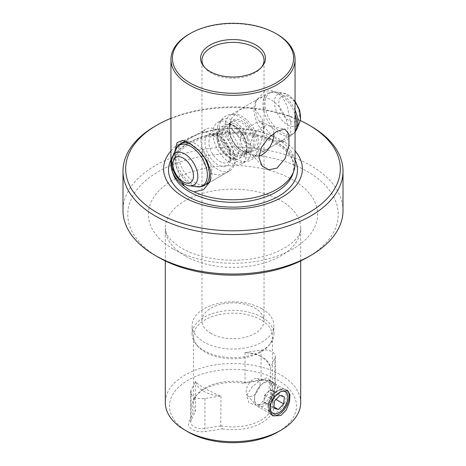 <?xml version="1.0" encoding="UTF-8"?>
<svg xmlns="http://www.w3.org/2000/svg" width="466" height="466" viewBox="0 0 466 466"><rect width="100%" height="100%" fill="white"/><g stroke="black" fill="none" stroke-linecap="round" stroke-linejoin="round"><path stroke-width="0.35" stroke-dasharray="2.33 1.75" d="M271.02 400.946A7.054 4.072 120 0 0 274.055 394.626A7.054 4.072 120 0 0 272.144 390.415A7.054 4.072 120 0 0 267.199 392.518A7.054 4.072 120 0 0 264.164 398.844A7.054 4.072 120 0 0 266.074 403.055A7.054 4.072 120 0 0 271.02 400.946L273.682 398.139L274.427 391.114L269.855 389.71L264.537 395.331L263.791 402.356L268.364 403.76L271.02 400.946M280.905 391.527A12.413 7.165 120 0 0 272.325 399.933M267.997 406.014A14.102 8.143 -60 0 1 274.678 392.751A14.102 8.143 -60 0 1 284.936 389.588A14.102 8.143 -60 0 1 287.86 396.042A14.102 8.143 -60 0 1 287.772 397.585A14.102 8.143 -60 0 1 277.887 413.319A14.102 8.143 -60 0 1 270.833 414.018A14.102 8.143 -60 0 1 267.997 406.014M260.075 384.572A9.873 5.703 120 0 0 257.063 378.59A9.873 5.703 120 0 0 246.229 390.473A9.873 5.703 120 0 0 247.37 395.378A9.873 5.703 120 0 0 254.762 394.44A9.873 5.703 120 0 0 260.075 384.572M274.206 389.757A14.102 8.143 120 0 0 271.369 381.753A14.102 8.143 120 0 0 269.907 381.205A14.102 8.143 120 0 0 254.43 398.185A14.102 8.143 120 0 0 256.055 405.193A14.102 8.143 120 0 0 257.267 406.183A14.102 8.143 120 0 0 267.525 403.02A14.102 8.143 120 0 0 274.206 389.757M269.855 389.71L279.827 395.471M274.427 391.114L284.4 396.875M273.682 398.139L276.023 399.49M268.364 403.76L273.886 406.952M263.791 402.356L273.763 408.111M264.537 395.331L274.509 401.086M220.966 395.989L220.773 425.959L222.509 428.883L205.489 431.516A13.537 7.817 180 0 1 192.411 429.495A13.537 7.817 180 0 1 188.905 421.94L193.466 412.113L195.388 411.012L195.388 381.223A39.488 22.799 0 0 0 195.848 382.003C197.811 384.036 200.887 386.256 205.075 388.667L219.62 395.727A39.488 22.799 0 0 0 220.966 395.989L204.906 398.477A11.283 6.512 180 0 1 194.007 396.787A11.283 6.512 180 0 1 190.705 392.18A11.283 6.512 180 0 1 191.089 390.496L195.388 381.223M220.773 425.959L204.906 428.417A11.283 6.512 180 0 1 194.007 426.728A11.283 6.512 180 0 1 190.705 422.12A11.283 6.512 180 0 1 191.089 420.437L195.336 411.274M195.848 382.003A26.999 15.588 0 0 0 203.578 391.259A26.999 15.588 0 0 0 219.62 395.727M295.054 163.945A62.054 35.83 0 0 0 281.289 141.443L276.722 139.386L271.981 136.066L257.651 118.987L254.908 109.359L256.23 100.411L264.665 91.552L270.676 90.445L276.88 92.332L282.903 97.942L287.173 106.044L290.924 124.102L289.91 137.75L283.445 141.955L281.289 141.443M343.005 210.527A110.005 63.51 0 0 0 310.787 165.616A110.005 63.51 0 0 0 190.903 151.846A110.005 63.51 0 0 0 122.995 210.527M188.124 431.97A63.463 36.639 180 0 1 188.124 380.151A63.463 36.639 180 0 1 277.876 380.151A63.463 36.639 180 0 1 277.876 431.97M300.698 402.607A67.698 39.086 0 0 0 280.87 374.967A67.698 39.086 0 0 0 185.13 374.967A67.698 39.086 0 0 0 165.302 402.607M260.925 356.426C256.684 354.043 251.838 352.844 246.38 352.826A39.488 22.799 0 0 0 245.034 352.558L261.094 350.077L261.094 380.017A11.283 6.512 180 0 1 271.993 381.701L273.589 382.627A13.537 7.817 180 0 1 277.095 390.176L272.534 400.003L270.612 397.114L270.612 367.325A39.488 22.799 0 0 0 270.152 366.55A26.999 15.588 180 0 0 262.422 357.288L260.925 356.426C265.096 358.89 268.177 362.268 270.152 366.55M260.511 380.6L261.094 380.017L245.227 382.47L243.491 383.233L260.511 380.6A13.537 7.817 180 0 1 273.589 382.627L271.993 381.701A11.283 6.512 180 0 1 275.295 386.308A11.283 6.512 180 0 1 274.911 387.997L270.664 397.154M260.925 380.035L266.558 377.839L269.598 379.656L268.824 392.471L260.925 403.987L256.917 405.373L249.042 403.107L246.648 395.104L252.578 386.337L260.925 380.035M263.482 403.754A12.576 7.264 120 0 0 271.795 385.027A12.576 7.264 120 0 0 269.773 382.598A12.576 7.264 120 0 0 263.482 383.221A12.576 7.264 120 0 0 255.269 394.3A12.576 7.264 120 0 0 257.197 404.377A12.576 7.264 120 0 0 260.313 404.913A12.576 7.264 120 0 0 263.482 403.754M286.94 390.188A14.667 8.47 120 0 0 286.206 389.669A14.667 8.47 120 0 0 278.872 390.397L277.398 391.248A12.576 7.264 120 0 0 268.503 406.655A12.576 7.264 120 0 0 271.107 412.41A12.576 7.264 120 0 0 277.398 411.787A12.576 7.264 120 0 0 285.611 400.708A12.576 7.264 120 0 0 283.683 390.63A12.576 7.264 120 0 0 277.398 391.248L278.872 390.397A14.667 8.47 120 0 0 268.503 408.362A14.667 8.47 120 0 0 271.538 415.078A14.667 8.47 120 0 0 272.237 415.41M261.921 308.754A40.903 23.615 0 0 0 217.348 303.634A40.903 23.615 0 0 0 192.097 325.449A40.903 23.615 0 0 0 204.079 342.149A40.903 23.615 0 0 0 248.652 347.263A40.903 23.615 0 0 0 273.903 325.449A40.903 23.615 0 0 0 261.921 308.754M211.057 333.464A31.03 17.912 180 0 1 201.97 320.794A31.03 17.912 180 0 1 221.129 304.246A31.03 17.912 180 0 1 254.943 308.131A31.03 17.912 180 0 1 264.03 320.794A31.03 17.912 180 0 1 244.871 337.343A31.03 17.912 180 0 1 211.057 333.464M261.921 317.276A40.903 23.615 0 0 0 217.348 312.156A40.903 23.615 0 0 0 192.097 333.971A40.903 23.615 0 0 0 195.662 343.611A40.903 23.615 0 0 0 204.079 350.671A40.903 23.615 0 0 0 270.338 343.611A40.903 23.615 0 0 0 273.903 333.971A40.903 23.615 0 0 0 261.921 317.276M260.925 319.845A39.488 22.799 0 0 0 217.89 314.905A39.488 22.799 0 0 0 193.512 335.969A39.488 22.799 0 0 0 196.949 345.277A39.488 22.799 0 0 0 205.075 352.092A39.488 22.799 0 0 0 269.051 345.277A39.488 22.799 0 0 0 272.488 335.969A39.488 22.799 0 0 0 260.925 319.845M245.034 352.558L245.034 382.347A39.488 22.799 0 0 0 196.949 394.754A39.488 22.799 0 0 0 193.512 404.063A39.488 22.799 0 0 0 195.388 411.012M261.094 350.077A11.283 6.512 180 0 1 271.993 351.76A11.283 6.512 180 0 1 275.295 356.368A11.283 6.512 180 0 1 274.911 358.057L270.612 367.325M158.603 257.389A105.211 60.743 180 0 1 158.603 171.488A105.211 60.743 180 0 1 307.397 171.488A105.211 60.743 180 0 1 307.397 257.389M204.073 66.766A31.03 17.912 0 0 0 204.673 67.599A31.03 17.912 0 0 0 211.057 72.952A31.03 17.912 0 0 0 261.327 67.599A31.03 17.912 0 0 0 261.927 66.766M211.057 134.29L202.634 131.045L201.97 133.305L201.97 149.097L203.712 163.31L211.057 173.445L218.764 175.117L226.61 172.571L235.208 163.164L235.848 157.118L233.221 151.52L222.952 142.054L211.057 134.29M254.943 148.112L243.06 140.353L232.779 130.882L230.157 125.278L230.792 119.232L239.39 109.83L247.219 107.285L254.943 108.957L262.288 119.092L264.03 133.305L264.03 149.097L263.366 151.357L254.943 148.112M175.006 150.786L176.031 165.995L181.554 182.095M229.895 170.678A23.976 13.84 -120 0 0 234.567 163.17A23.976 13.84 -120 0 0 225.829 137.179A23.976 13.84 -120 0 0 205.92 129.152A23.976 13.84 -120 0 0 201.248 136.66A23.976 13.84 -120 0 0 209.985 162.651A23.976 13.84 -120 0 0 229.895 170.678L207.05 183.872A23.976 13.84 60 0 1 195.062 182.684A23.976 13.84 60 0 1 179.398 161.556A23.976 13.84 60 0 1 183.074 142.34L202.634 131.045M185.806 141.361A23.976 13.84 60 0 1 189.01 141.326A23.976 13.84 60 0 1 195.062 143.528A23.976 13.84 60 0 1 210.894 179.235A23.976 13.84 60 0 1 210.323 180.435M270.938 138.874A23.976 13.84 60 0 1 255.106 103.167A23.976 13.84 60 0 1 258.95 98.53A23.976 13.84 60 0 1 270.938 99.718A23.976 13.84 60 0 1 286.602 120.845A23.976 13.84 60 0 1 282.926 140.062A23.976 13.84 60 0 1 276.99 141.076A23.976 13.84 60 0 1 270.938 138.874M273.862 133.247A16.922 9.769 120 0 0 270.385 126.432A16.922 9.769 120 0 0 268.632 125.768A16.922 9.769 120 0 0 261.921 127.27A16.922 9.769 120 0 0 251.355 140.709A16.922 9.769 120 0 0 252.013 154.555A16.922 9.769 120 0 0 253.463 155.743A16.922 9.769 120 0 0 258.921 156.197M170.946 150.92A69.382 40.059 180 0 1 282.064 140.511A69.382 40.059 180 0 1 295.054 150.92M254.943 150.873L260.593 144.035L262.999 134.307L263.273 125.575L261.706 121.416L254.943 123.234L247.196 128.866L240.928 136.357L239.815 144.606L244.778 150.734L254.943 150.873M271.981 136.066A62.054 35.83 0 0 0 206.24 131.622A62.054 35.83 0 0 0 170.946 163.945M189.12 34.14A62.054 35.83 180 0 1 276.88 34.14M220.966 425.778A39.488 22.799 0 0 0 272.488 404.063A39.488 22.799 0 0 0 270.612 397.114M246.38 352.826A26.999 15.588 180 0 1 262.422 357.288M222.509 428.883A40.903 23.615 0 0 0 272.534 400.003M243.491 383.233A40.903 23.615 0 0 0 195.662 396.42A40.903 23.615 0 0 0 193.466 412.113M155.213 126.117A110.005 63.51 180 0 1 310.787 126.117M300.226 120.537A107.326 61.966 0 0 0 170.946 118.282M225.381 122.727A23.976 13.84 -120 0 0 234.118 148.718A23.976 13.84 -120 0 0 254.028 156.745A23.976 13.84 -120 0 0 258.7 149.237A23.976 13.84 -120 0 0 249.962 123.245A23.976 13.84 -120 0 0 230.053 115.219A23.976 13.84 -120 0 0 225.381 122.727M217.406 127.335A23.976 13.84 -120 0 0 226.144 153.326A23.976 13.84 -120 0 0 246.048 161.352A23.976 13.84 -120 0 0 250.72 153.838A23.976 13.84 -120 0 0 241.982 127.853A23.976 13.84 -120 0 0 222.072 119.826A23.976 13.84 -120 0 0 217.406 127.335M213.212 129.752A23.976 13.84 -120 0 0 221.956 155.743A23.976 13.84 -120 0 0 241.86 163.77A23.976 13.84 -120 0 0 246.531 156.261A23.976 13.84 -120 0 0 237.794 130.27A23.976 13.84 -120 0 0 217.884 122.243A23.976 13.84 -120 0 0 213.212 129.752M204.906 398.477L204.906 428.417L205.489 431.516M292.916 173.766A61.023 35.23 0 0 0 276.152 142.177A61.023 35.23 0 0 0 204.388 135.973A61.023 35.23 0 0 0 173.084 173.766L172.07 167.684C171.54 155.015 187.047 141.204 210.376 136.165C232.656 130.923 260.104 134.278 276.664 144.105C288.134 151.077 293.883 158.935 293.93 167.684L292.916 173.766M274.911 358.057L274.911 387.997L277.095 390.176M173.166 248.984A84.62 48.854 180 0 1 173.166 179.893A84.62 48.854 180 0 1 292.834 179.893A84.62 48.854 180 0 1 292.834 248.984A84.62 48.854 180 0 1 173.166 248.984M185.13 255.892A67.698 39.086 180 0 1 165.302 228.258A67.698 39.086 180 0 1 207.096 192.149A67.698 39.086 180 0 1 280.87 200.619A67.698 39.086 180 0 1 300.698 228.258A67.698 39.086 180 0 1 258.904 264.368A67.698 39.086 180 0 1 185.13 255.892M295.054 159.803A64.477 37.228 0 0 0 278.592 143.586A64.477 37.228 0 0 0 170.946 159.803M191.089 390.496L191.089 420.437L188.905 421.94M279.017 100.773A14.533 8.388 -120 0 0 287.202 119.36A14.533 8.388 -120 0 0 299.207 116.838A14.533 8.388 -120 0 0 291.017 98.25A14.533 8.388 -120 0 0 279.017 100.773M295.054 101.798A18.436 10.648 -120 0 0 282.862 92.979A18.436 10.648 -120 0 0 274.707 99.532A18.436 10.648 -120 0 0 283.963 122.162A18.436 10.648 -120 0 0 299.696 122.133M295.054 110.18A23.37 13.491 -120 0 0 275.581 91.983A23.37 13.491 -120 0 0 265.236 100.295A23.37 13.491 -120 0 0 276.973 128.977A23.37 13.491 -120 0 0 296.912 128.936M295.054 114.17A23.976 13.84 -120 0 0 267.892 93.369A23.976 13.84 -120 0 0 263.22 100.883A23.976 13.84 -120 0 0 271.958 126.869A23.976 13.84 -120 0 0 291.867 134.901A23.976 13.84 -120 0 0 295.054 131.622M254.78 146.114A18.337 10.584 -120 0 0 244.446 122.663A18.337 10.584 -120 0 0 229.301 125.849A18.337 10.584 -120 0 0 239.635 149.301A18.337 10.584 -120 0 0 254.78 146.114M253.195 145.951A17.207 9.932 -120 0 0 246.928 127.3A17.207 9.932 -120 0 0 232.639 121.539A17.207 9.932 -120 0 0 229.289 126.933A17.207 9.932 -120 0 0 235.557 145.584A17.207 9.932 -120 0 0 249.846 151.345A17.207 9.932 -120 0 0 253.195 145.951M222.905 130.614A17.207 9.932 -120 0 0 229.179 149.266A17.207 9.932 -120 0 0 243.462 155.027A17.207 9.932 -120 0 0 246.817 149.638A17.207 9.932 -120 0 0 240.543 130.987A17.207 9.932 -120 0 0 226.255 125.226A17.207 9.932 -120 0 0 222.905 130.614M246.799 150.722A18.337 10.584 -120 0 0 236.472 127.27A18.337 10.584 -120 0 0 221.321 130.451A18.337 10.584 -120 0 0 231.654 153.908A18.337 10.584 -120 0 0 246.799 150.722M242.611 153.139A18.337 10.584 -120 0 0 232.284 129.688A18.337 10.584 -120 0 0 217.133 132.868A18.337 10.584 -120 0 0 227.466 156.326A18.337 10.584 -120 0 0 242.611 153.139M238.656 152.732A15.512 8.959 -120 0 0 233.006 135.915A15.512 8.959 -120 0 0 220.121 130.725A15.512 8.959 -120 0 0 217.098 135.583A15.512 8.959 -120 0 0 222.754 152.399A15.512 8.959 -120 0 0 235.639 157.595A15.512 8.959 -120 0 0 238.656 152.732M209.123 140.19A15.512 8.959 -120 0 0 214.774 157.007A15.512 8.959 -120 0 0 227.658 162.197A15.512 8.959 -120 0 0 230.682 157.339A15.512 8.959 -120 0 0 225.026 140.522A15.512 8.959 -120 0 0 212.147 135.326A15.512 8.959 -120 0 0 209.123 140.19M230.647 160.048A18.337 10.584 -120 0 0 220.313 136.596A18.337 10.584 -120 0 0 205.168 139.783A18.337 10.584 -120 0 0 215.496 163.234A18.337 10.584 -120 0 0 230.647 160.048M180.447 143.86A23.976 13.84 -120 0 0 175.775 151.368A23.976 13.84 -120 0 0 184.513 177.36A23.976 13.84 -120 0 0 204.423 185.386M175.402 149.819A23.37 13.491 -120 0 0 174.599 152.621A23.37 13.491 -120 0 0 180.237 174.063A23.37 13.491 -120 0 0 196.734 186.773M172.618 156.628A18.436 10.648 -120 0 0 171.983 158.836A18.436 10.648 -120 0 0 176.433 175.752A18.436 10.648 -120 0 0 189.446 185.783M201.731 153.623A23.976 13.84 -120 0 0 191.747 144.664M257.063 378.59L269.907 381.205M271.369 381.753L284.936 389.588M257.267 406.183L270.833 414.018M247.37 395.378L256.055 405.193M278.179 413.144L277.887 413.319M271.795 385.027L269.598 379.656M269.773 382.598L283.683 390.63M286.206 389.669L287.639 390.496M192.097 333.971L192.097 325.449M196.949 345.277L195.662 343.611M193.512 404.063L193.512 335.969M275.295 356.368L275.295 386.308M300.698 260.937L300.698 228.258C302.079 237.322 284.155 253.615 254.092 258.438C228.777 263.028 198.708 258.374 181.624 248.145C172.77 242.588 167.62 237.456 166.181 232.75L165.302 228.258L165.302 260.937M204.673 67.599L203.386 65.933M201.97 320.794L201.97 149.097M201.97 133.305L201.97 60.283M189.01 141.326L182.555 140.447M255.106 103.167L256.23 100.411M268.632 125.768L284.802 129.065M239.39 109.83L258.95 98.53M261.706 121.416L270.385 126.432M244.778 150.734L253.463 155.743M207.05 183.872L226.61 172.571M263.366 151.357L282.926 140.062M252.013 154.555L262.16 166.018M276.99 141.076L283.445 141.955M210.894 179.235L209.77 181.99M264.03 320.794L264.03 149.097M264.03 133.305L264.03 60.283M261.327 67.599L262.614 65.933M190.705 392.18L190.705 422.12M272.488 404.063L272.488 335.969M196.949 394.754L195.662 396.42M269.051 345.277L270.338 343.611M273.903 333.971L273.903 325.449M271.538 415.078L272.971 415.899M268.503 406.655L268.503 408.362M257.197 404.377L271.107 412.41M260.313 404.913L256.917 405.373M295.054 132.14L291.867 134.901L254.028 156.745M229.616 126.507C230.355 123.665 231.363 122.01 232.639 121.539L226.255 125.226C228.789 123.688 232.278 124.55 236.722 127.818L243.153 135.577L245.873 142.031L246.491 150.064C245.693 152.982 244.679 154.636 243.462 155.027L249.846 151.345C247.417 152.283 244.621 153.477 237.375 146.918C231.439 140.173 228.853 133.369 229.616 126.507M246.048 161.352L241.86 163.77M217.913 134.523C218.554 132.187 219.294 130.917 220.121 130.725L212.147 135.326C213.754 134.068 216.667 134.93 220.872 137.913L226.726 145.054L229.214 150.891L229.866 158.399C229.185 160.793 228.445 162.063 227.658 162.197L235.639 157.595L232.977 158.032C232.132 158.574 229.488 156.99 225.049 153.273C220.01 148.147 217.628 141.897 217.913 134.523M205.92 129.152L183.074 142.34M222.072 119.826L217.884 122.243M295.054 101.128L289.363 95.617L282.862 92.979L275.581 91.983C272.791 91.598 270.228 92.064 267.892 93.369L230.053 115.219M221.053 140.149C223.063 145.549 226.027 150.262 229.948 154.287L234.998 158.44L241.394 161.294C244.86 162.139 248.034 161.76 250.918 160.17C257.512 156.972 259.183 145.386 255.391 136.218C250.929 122.121 235.015 110.151 225.532 116.197C218.933 119.395 217.267 130.981 221.053 140.149M247.446 139.118C248.728 142.788 249.194 145.934 248.844 148.555C248.349 151.089 247.632 152.522 246.683 152.842C244.242 154.153 240.543 152.522 235.586 147.949C232.715 144.879 230.519 141.309 229.004 137.249C227.723 133.596 227.257 130.457 227.6 127.835C228.072 125.319 228.794 123.88 229.761 123.531C232.202 122.22 235.901 123.851 240.858 128.424C243.735 131.494 245.931 135.058 247.446 139.118"/><path stroke-width="0.7" d="M272.325 399.933A12.413 7.165 120 0 0 270.379 406.201A12.413 7.165 120 0 0 279.082 412.626A12.413 7.165 120 0 0 287.784 398.785A12.413 7.165 120 0 0 287.86 397.428A12.413 7.165 120 0 0 280.905 391.527M279.827 395.471L274.509 401.086L273.763 408.111L278.336 409.515L283.654 403.9L284.4 396.875L279.827 395.471M276.023 399.49L283.654 403.9M273.886 406.952L278.336 409.515M275.855 33.546L276.88 34.14A62.054 35.83 180 0 1 295.054 59.473A62.054 35.83 180 0 1 276.88 84.806A62.054 35.83 180 0 1 189.12 84.806A62.054 35.83 180 0 1 170.946 59.473A62.054 35.83 180 0 1 189.12 34.14L190.145 33.546A60.603 34.991 0 0 0 190.145 83.03A60.603 34.991 0 0 0 275.855 83.03A60.603 34.991 0 0 0 275.855 33.546A60.603 34.991 0 0 0 190.145 33.546L189.12 34.14M181.554 182.095L184.711 186.447L189.278 189.872L194.019 191.823L203.508 189.685L209.77 181.99L210.935 171.639L206.852 160.624L198.801 150.524L189.12 142.998L182.555 140.447L177.045 142.689L175.006 150.786M194.019 191.823A62.054 35.83 0 0 0 293.93 170.731A62.054 35.83 0 0 0 295.054 163.945L295.054 59.473M276.88 131.278L268.171 138.186L261.28 147.664L258.927 157.747L262.16 166.018L268.87 169.764L276.88 168.168L285.099 158.568L288.967 145.258L288.873 134.051L284.802 129.065L276.88 131.278M157.106 212.653A107.326 61.966 0 0 0 308.894 212.653A107.326 61.966 0 0 0 308.894 125.022L310.787 126.117A110.005 63.51 180 0 1 343.005 171.028A110.005 63.51 180 0 1 275.097 229.703A110.005 63.51 180 0 1 155.213 215.939A110.005 63.51 180 0 1 122.995 171.028A110.005 63.51 180 0 1 155.213 126.117L157.106 125.022A107.326 61.966 0 0 0 157.106 212.653M310.787 255.432L307.397 257.389A105.211 60.743 180 0 1 158.603 257.389L155.213 255.432A110.005 63.51 0 0 0 310.787 255.432A110.005 63.51 0 0 0 343.005 210.527L343.005 171.028M165.302 260.937L165.302 402.607A67.698 39.086 0 0 0 185.13 430.24L188.124 431.97A63.463 36.639 180 0 0 277.876 431.97L280.87 430.24A67.698 39.086 0 0 0 300.698 402.607L300.698 260.937M272.237 415.41A14.667 8.47 120 0 0 278.872 414.35A14.667 8.47 120 0 0 288.233 402.135A14.667 8.47 120 0 0 286.94 390.188M280.87 391.551L287.639 390.496L289.945 394.679L289.479 402.018L286.287 409.946L280.87 415.503L272.971 415.899L269.604 411.111L270.321 403.906L274.748 396.706L280.87 391.551M185.13 430.24L185.13 430.24A67.698 39.086 0 0 0 280.87 430.24L277.876 431.97M255.939 45.045A32.439 18.727 0 0 0 214.605 42.866A32.439 18.727 0 0 0 203.386 65.933A32.439 18.727 0 0 0 210.061 71.531A32.439 18.727 0 0 0 262.614 65.933A32.439 18.727 0 0 0 255.939 45.045M261.927 66.766A31.03 17.912 0 0 0 264.03 60.283A31.03 17.912 0 0 0 254.943 47.614A31.03 17.912 0 0 0 221.129 43.734A31.03 17.912 0 0 0 201.97 60.283A31.03 17.912 0 0 0 204.073 66.766M191.747 144.664A23.976 13.84 -120 0 0 180.447 143.86L183.074 142.34A23.976 13.84 60 0 1 185.806 141.361M258.921 156.197A16.922 9.769 120 0 0 261.921 154.904A16.922 9.769 120 0 0 273.862 133.247M295.054 150.92A69.382 40.059 180 0 1 273.571 201.335A69.382 40.059 180 0 1 183.936 197.165A69.382 40.059 180 0 1 170.946 150.92M210.323 180.435A23.976 13.84 60 0 1 207.05 183.872L204.423 185.386A23.976 13.84 -120 0 0 209.094 177.872A23.976 13.84 -120 0 0 201.731 153.623M170.946 59.473L170.946 163.945A62.054 35.83 0 0 0 172.07 170.731A62.054 35.83 0 0 0 184.711 186.447M158.603 257.389L155.213 255.432A110.005 63.51 0 0 1 122.995 210.527L122.995 171.028M310.787 126.117L308.894 125.022A107.326 61.966 0 0 0 300.226 120.537M170.946 118.282A107.326 61.966 0 0 0 157.106 125.022M172.07 170.731L173.084 173.766A61.023 35.23 0 0 0 189.848 192.004A61.023 35.23 0 0 0 250.883 200.776A61.023 35.23 0 0 0 292.916 173.766L293.93 170.731M170.946 159.803A64.477 37.228 0 0 0 187.408 196.233A64.477 37.228 0 0 0 265.608 202.028A64.477 37.228 0 0 0 295.054 159.803M295.054 101.128L299.72 110.244L300.459 119.482L299.696 122.133A18.436 10.648 -120 0 0 300.325 119.919A18.436 10.648 -120 0 0 295.054 101.798M299.696 122.133L296.912 128.936A23.37 13.491 -120 0 0 297.716 126.135A23.37 13.491 -120 0 0 295.054 110.18M295.054 131.622A23.976 13.84 -120 0 0 296.539 127.387A23.976 13.84 -120 0 0 295.054 114.17M204.423 185.386C202.087 186.697 199.524 187.157 196.734 186.773A23.37 13.491 -120 0 0 207.079 178.461A23.37 13.491 -120 0 0 195.341 149.778A23.37 13.491 -120 0 0 175.402 149.819L171.855 159.273C169.775 169.572 179.468 184.682 189.446 185.783A18.436 10.648 -120 0 0 197.607 179.224A18.436 10.648 -120 0 0 188.346 156.593A18.436 10.648 -120 0 0 172.618 156.628M173.107 161.918A14.533 8.388 -120 0 0 181.291 180.505A14.533 8.388 -120 0 0 193.297 177.983A14.533 8.388 -120 0 0 185.107 159.395A14.533 8.388 -120 0 0 173.107 161.918M287.86 397.428L287.86 396.042M279.082 412.626L278.179 413.144M296.912 128.936L295.054 132.14M189.446 185.783L196.734 186.773M180.447 143.86C178.146 145.229 176.463 147.215 175.402 149.819"/></g></svg>
